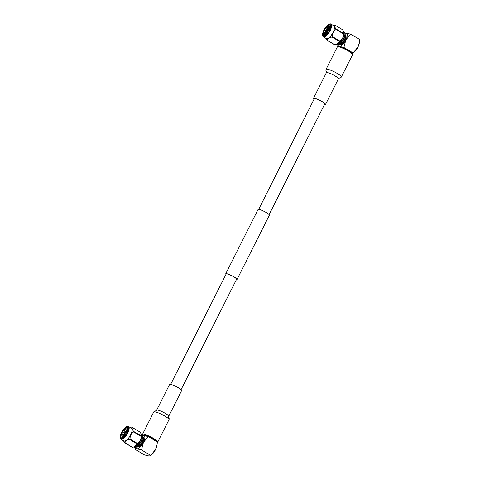 <?xml version="1.0" encoding="UTF-8"?>
<svg xmlns="http://www.w3.org/2000/svg" width="480" height="480" viewBox="0 0 480 480"><rect width="100%" height="100%" fill="white"/><g stroke="black" fill="none" stroke-linecap="round" stroke-linejoin="round"><path stroke-width="0.72" d="M170.634 384.408L226.158 274.02A5.838 0.984 26.7 0 1 233.778 276.834A5.838 0.984 26.7 0 1 236.586 279.264L181.068 389.658M225.972 274.386A6.324 1.068 26.7 0 1 225.72 273.798L258.048 209.526A6.324 1.068 26.7 0 1 266.304 212.574A6.324 1.068 26.7 0 1 269.352 215.208L237.024 279.486A6.324 1.068 26.7 0 1 236.406 279.63M225.72 273.798A6.324 1.068 26.7 0 1 233.976 276.852A6.324 1.068 26.7 0 1 237.024 279.486M352.59 54.648A8.55 1.44 -153.3 0 0 347.082 50.292A8.55 1.44 -153.3 0 0 338.148 46.764A8.55 1.44 -153.3 0 0 337.32 46.968L326.076 69.318A8.55 1.44 -153.3 0 1 326.904 69.12A8.55 1.44 -153.3 0 1 335.838 72.648A8.55 1.44 -153.3 0 1 341.346 77.004L352.59 54.648M324.438 104.598A6.762 1.14 -153.3 0 0 324.864 104.658A6.762 1.14 -153.3 0 0 325.518 104.496A6.762 1.14 -153.3 0 0 321.162 101.058A6.762 1.14 -153.3 0 0 314.094 98.262A6.762 1.14 -153.3 0 0 313.44 98.424A6.762 1.14 -153.3 0 0 314.004 99.348M143.1 435.444A8.55 1.44 26.7 0 1 142.482 434.358A8.55 1.44 26.7 0 1 143.31 434.16A8.55 1.44 26.7 0 1 152.238 437.688A8.55 1.44 26.7 0 1 157.752 442.044A8.55 1.44 26.7 0 1 157.392 442.236M168.714 416.274A6.762 1.14 26.7 0 0 164.352 412.83A6.762 1.14 26.7 0 0 157.29 410.04A6.762 1.14 26.7 0 0 156.636 410.196L169.554 384.51A6.762 1.14 26.7 0 1 170.208 384.354A6.762 1.14 26.7 0 1 177.27 387.144A6.762 1.14 26.7 0 1 181.632 390.582L168.714 416.274C167.934 417.318 169.68 417.798 168.996 419.688A8.55 1.44 26.7 0 0 163.482 415.332A8.55 1.44 26.7 0 0 154.554 411.804A8.55 1.44 26.7 0 0 153.72 412.008L142.482 434.358M324.276 30.102A6.324 2.388 120.7 0 1 326.028 27.342A6.324 2.388 120.7 0 1 330.666 25.836A6.324 2.388 120.7 0 1 327.738 33.27A6.324 2.388 120.7 0 1 324.768 35.772A6.324 2.388 120.7 0 1 324.276 30.102M330.69 25.986A6.084 2.292 -59.3 0 0 330.18 25.194A6.084 2.292 -59.3 0 0 326.256 27.57A6.084 2.292 -59.3 0 0 324.57 30.222A6.084 2.292 -59.3 0 0 323.976 35.652A6.084 2.292 -59.3 0 0 324.912 35.718M333.354 25.5L334.794 25.218A8.616 3.252 120.7 0 1 335.04 25.242C334.146 25.758 334.512 27.024 336.132 29.04A8.616 3.252 120.7 0 1 336.03 29.496C333.582 31.122 332.388 33.498 332.442 36.63A8.616 3.252 120.7 0 1 332.268 36.852A8.616 3.252 120.7 0 1 332.094 37.068C329.286 37.428 327.72 38.544 327.414 40.404L334.86 44.826L336.93 44.394A7.434 2.802 -59.3 0 0 340.68 41.382A7.434 2.802 -59.3 0 0 344.064 32.376A7.434 2.802 -59.3 0 0 344.028 32.268M336.132 29.04L343.584 33.462L344.004 32.16L342.486 29.658L335.04 25.242M343.584 33.462A8.616 3.252 120.7 0 1 343.476 33.918L336.03 29.496M332.442 36.63L339.888 41.052C342.336 39.426 343.536 37.05 343.476 33.918M339.888 41.052A8.616 3.252 120.7 0 1 339.714 41.274A8.616 3.252 120.7 0 1 339.546 41.49L332.094 37.068M336.03 44.61L339.546 41.49M327.414 40.404A8.616 3.252 120.7 0 1 327.168 40.386L334.62 44.808A8.616 3.252 120.7 0 0 334.86 44.826M325.812 38.316L327.168 40.386M322.608 35.532A7.434 2.802 -59.3 0 0 322.632 35.676A7.434 2.802 -59.3 0 0 323.28 36.816L326.19 38.538A7.434 2.802 -59.3 0 0 330.99 35.634A7.434 2.802 -59.3 0 0 333.78 25.752L330.87 24.03A7.434 2.802 -59.3 0 0 329.562 24A7.434 2.802 -59.3 0 0 329.424 24.054M323.28 36.816A7.434 2.802 -59.3 0 0 328.08 33.906A7.434 2.802 -59.3 0 0 330.87 24.03M325.914 26.934A7.194 2.712 120.7 0 1 329.286 24.096A7.194 2.712 120.7 0 1 331.164 26.706A7.194 2.712 120.7 0 1 327.858 33.678A7.194 2.712 120.7 0 1 322.584 35.394A7.194 2.712 120.7 0 1 325.914 26.934M330.672 26.958L328.116 28.962L325.566 33.564L325.224 35.568M325.434 34.164A5.346 2.016 -59.3 0 0 325.506 35.406M324.678 35.766L324.804 33.666L327.678 28.416L330.36 26.202M325.686 35.286L327.444 30.858M327.684 30.486L330.624 27.3M327.378 33.714L328.194 32.04M329.094 30.642L329.916 29.592M330.336 28.446L328.476 30.522M327.804 31.56L326.55 34.578M330.138 29.028L328.812 30.588M328.014 31.818L326.97 34.164M330.63 27.246L328.386 29.118L325.836 33.72L325.656 35.304M328.932 30.606L330.084 29.178M327.09 34.038L328.092 31.914M325.668 34.566L328.62 28.974L329.868 27.702M329.658 27.864L330.648 27.12M324.504 34.41L327.546 28.338L328.902 26.976M324.594 35.778L324.54 34.152L327.462 28.386L328.836 27.024L330.702 26.166M327.852 30.402L327.432 31.11L327.852 30.402L329.238 30.666A0.9 0.342 120.7 0 1 329.28 30.684A0.9 0.342 120.7 0 1 329.352 30.78M345.054 33.204A7.59 2.862 120.7 0 1 346.056 33.006A7.59 2.862 120.7 0 1 345.822 39.942L350.628 34.116L359.826 39.576L359.268 43.272A7.59 2.862 120.7 0 1 357.912 47.118A7.59 2.862 120.7 0 1 353.778 52.524L352.824 53.286L351.426 53.556M359.484 42.054L357.912 47.118L353.106 52.944L343.902 47.484L345.822 39.942A7.59 2.862 -59.3 0 1 339.336 46.374A7.59 2.862 120.7 0 1 338.13 44.868M350.628 34.116L345.024 33.084M337.65 46.986L339.336 46.374L343.902 47.484M337.926 44.922L337.674 46.77M351.336 53.01L351.354 52.974A6.69 1.128 -153.3 0 0 347.04 49.566A6.69 1.128 -153.3 0 0 340.05 46.8A6.69 1.128 -153.3 0 0 339.402 46.956L339.378 46.998M328.482 32.244A0.9 0.342 120.7 0 1 328.362 32.232A0.9 0.342 120.7 0 1 328.326 32.202L327.432 31.11M330.57 25.638A6.084 2.292 -59.3 0 0 327.222 28.146A6.084 2.292 -59.3 0 0 324.552 35.778M127.08 432.96A6.324 2.388 120.7 0 1 125.328 435.72A6.324 2.388 120.7 0 1 122.364 438.216A6.324 2.388 120.7 0 1 120.708 435.924A6.324 2.388 120.7 0 1 123.618 429.786A6.324 2.388 120.7 0 1 128.262 428.28A6.324 2.388 120.7 0 1 127.08 432.96M122.142 438.228A6.084 2.292 -59.3 0 1 124.812 430.59A6.084 2.292 -59.3 0 1 126.648 428.754L128.28 428.424A6.084 2.292 -59.3 0 0 127.77 427.638A6.084 2.292 -59.3 0 0 123.846 430.02A6.084 2.292 -59.3 0 0 121.566 438.102A6.084 2.292 -59.3 0 0 122.502 438.162M133.62 447.054L137.136 443.934L129.684 439.512C126.876 439.878 125.31 440.988 125.004 442.848L132.45 447.27L134.52 446.844A7.434 2.802 -59.3 0 0 138.27 443.832A7.434 2.802 -59.3 0 0 141.654 434.826A7.434 2.802 -59.3 0 0 141.618 434.712M137.136 443.934A8.616 3.252 -59.3 0 0 137.31 443.718A8.616 3.252 -59.3 0 0 137.478 443.496C139.926 441.87 141.126 439.494 141.066 436.362L133.62 431.94C131.172 433.566 129.978 435.948 130.032 439.074L137.478 443.496M132.45 447.27A8.616 3.252 120.7 0 1 132.21 447.252L124.758 442.83A8.616 3.252 120.7 0 0 125.004 442.848M130.032 439.074A8.616 3.252 120.7 0 1 129.858 439.296A8.616 3.252 120.7 0 1 129.684 439.512M123.402 440.76L124.758 442.83M125.082 433.632L123.882 436.824M132.63 427.686C131.736 428.202 132.102 429.468 133.722 431.484L141.174 435.906L141.594 434.604L140.076 432.108L132.63 427.686A8.616 3.252 120.7 0 0 132.39 427.668L130.944 427.95M133.722 431.484A8.616 3.252 120.7 0 1 133.62 431.94M141.174 435.906A8.616 3.252 120.7 0 1 141.066 436.362M124.974 433.488A7.434 2.802 -59.3 0 0 123.84 435.852M120.198 437.976A7.434 2.802 -59.3 0 0 120.222 438.126A7.434 2.802 -59.3 0 0 120.876 439.26L123.78 440.988A7.434 2.802 -59.3 0 0 128.58 438.078A7.434 2.802 -59.3 0 0 131.37 428.202L128.466 426.474A7.434 2.802 -59.3 0 0 127.152 426.444A7.434 2.802 -59.3 0 0 127.014 426.498M120.876 439.26A7.434 2.802 -59.3 0 0 125.676 436.356A7.434 2.802 -59.3 0 0 128.466 426.474M125.448 436.122A7.194 2.712 120.7 0 1 120.174 437.838A7.194 2.712 120.7 0 1 123.504 429.384A7.194 2.712 120.7 0 1 126.876 426.54A7.194 2.712 120.7 0 1 128.754 429.15A7.194 2.712 120.7 0 1 125.448 436.122M128.292 429.102A5.346 2.016 -59.3 0 0 126.732 429.972L126.714 429.99M128.286 429.168L125.454 431.238L122.724 436.596L122.76 438.048M126.648 428.754L128.184 428.136M122.718 437.904L125.808 431.178L127.908 429.276M123.978 437.172L125.364 433.968M126.012 432.96L127.998 430.662M127.41 432.258L126.744 433.098M125.814 434.526L125.1 436.002M128.16 430.026L125.382 432.858M124.998 433.446L123.498 437.574M128.064 430.422L125.73 432.906M125.184 433.752L123.792 437.334L125.262 433.848M125.85 432.93L127.998 430.47M122.694 436.812L125.676 431.1L126.924 429.828M126.072 434.694A0.9 0.342 120.7 0 1 125.952 434.676A0.9 0.342 120.7 0 1 125.916 434.646L125.022 433.554L125.442 432.852L125.022 433.554M143.988 435.492L144.036 435.396A6.69 1.128 26.7 0 1 144.69 435.234A6.69 1.128 26.7 0 1 151.146 437.712A6.69 1.128 26.7 0 1 155.988 441.174M148.218 436.56L143.646 435.456A7.59 2.862 120.7 0 1 143.412 442.386L148.218 436.56L157.416 442.02L156.858 445.722A7.59 2.862 120.7 0 1 155.502 449.568A7.59 2.862 120.7 0 1 151.368 454.974L150.414 455.73L149.016 456L144.444 454.89L135.246 449.43L136.926 448.824A7.59 2.862 120.7 0 1 135.72 447.318M157.074 444.498L155.502 449.568L150.696 455.394L141.498 449.928L143.412 442.386A7.59 2.862 120.7 0 1 136.926 448.824L141.498 449.928M142.614 435.528L143.646 435.456A7.59 2.862 -59.3 0 0 142.644 435.648M135.522 447.366L135.246 449.43M125.442 432.852L126.828 433.116A0.9 0.342 120.7 0 1 126.87 433.128A0.9 0.342 120.7 0 1 126.942 433.23M325.518 104.496L338.436 78.81A6.762 1.14 -153.3 0 0 334.08 75.366A6.762 1.14 -153.3 0 0 327.012 72.576A6.762 1.14 -153.3 0 0 326.358 72.738C327.132 71.688 325.392 71.208 326.076 69.318M339.828 43.914A5.112 1.926 -59.3 0 0 340.044 43.962A5.112 1.926 -59.3 0 0 342.996 41.856A5.112 1.926 -59.3 0 0 345.03 35.154M345.09 34.764A5.598 2.112 120.7 0 1 345.174 34.764A5.598 2.112 120.7 0 1 345 39.876A5.598 2.112 120.7 0 1 340.218 44.622A5.598 2.112 120.7 0 1 339.51 44.154M344.244 31.962C347.676 33.408 340.992 45.63 337.332 44.964L336.654 44.754A7.434 2.802 -59.3 0 0 337.152 44.904A7.434 2.802 -59.3 0 0 343.194 39.198A7.434 2.802 -59.3 0 0 344.244 31.962L343.848 31.728M344.934 33.408A6.948 2.622 120.7 0 1 343.086 39.924A6.948 2.622 120.7 0 1 338.25 44.664M137.418 446.364A5.112 1.926 -59.3 0 0 137.634 446.406A5.112 1.926 -59.3 0 0 140.586 444.306A5.112 1.926 -59.3 0 0 142.62 437.598M142.68 437.208A5.598 2.112 120.7 0 1 142.764 437.208A5.598 2.112 120.7 0 1 142.59 442.32A5.598 2.112 120.7 0 1 137.808 447.066A5.598 2.112 120.7 0 1 137.106 446.604M134.742 447.354A7.434 2.802 -59.3 0 0 140.784 441.648A7.434 2.802 -59.3 0 0 141.834 434.412C145.266 435.852 138.582 448.074 134.922 447.408L134.244 447.198A7.434 2.802 -59.3 0 0 134.742 447.354M142.524 435.852A6.948 2.622 120.7 0 1 140.682 442.374A6.948 2.622 120.7 0 1 135.84 447.114M324.954 103.572L269.1 214.626M314.52 98.322L258.666 209.376M326.358 72.738L313.44 98.424M338.436 78.81C338.814 77.562 340.242 78.678 341.346 77.004M156.636 410.196C156.258 411.444 154.83 410.328 153.72 412.008M157.752 442.044L168.996 419.688M336.654 44.754L336.3 44.544M123.834 437.076L123.738 437.622M122.658 436.986L122.73 436.596M141.834 434.412L141.438 434.178M134.244 447.198L133.89 446.988"/></g></svg>

